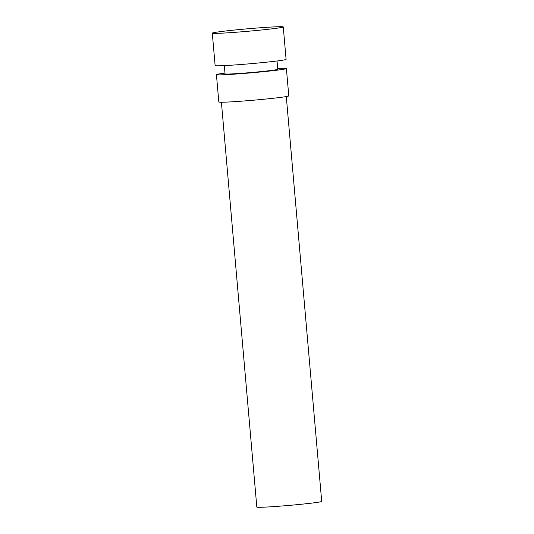 <?xml version="1.0" encoding="UTF-8"?>
<svg xmlns="http://www.w3.org/2000/svg" width="534" height="534" viewBox="0 0 534 534"><rect width="100%" height="100%" fill="white"/><g stroke="black" fill="none" stroke-linecap="round" stroke-linejoin="round"><path stroke-width="0.8" d="M221.403 102.234L256.821 507.08A32.567 1.135 -5 0 0 289.361 505.378A32.567 1.135 -5 0 0 321.708 501.406L286.291 96.561M224.981 73.085A35.111 1.228 -5 0 0 216.43 74.647L218.827 102.001A35.111 1.228 -5 0 0 253.91 100.165A35.111 1.228 -5 0 0 288.781 95.88L286.391 68.526A35.111 1.228 -5 0 0 277.7 68.472M216.43 74.647A35.111 1.228 -5 0 0 251.521 72.804A35.111 1.228 -5 0 0 286.391 68.526M224.327 65.602L225.048 73.892A26.46 0.921 -5 0 0 251.494 72.504A26.46 0.921 -5 0 0 277.773 69.28L277.046 60.989M212.292 33.141L215.129 65.569A35.624 1.242 -5 0 0 250.72 63.7A35.624 1.242 -5 0 0 286.097 59.361L283.26 26.934A35.624 1.242 -5 0 0 243.958 29.13A35.624 1.242 -5 0 0 212.292 33.141A35.624 1.242 -5 0 0 247.883 31.279A35.624 1.242 -5 0 0 283.26 26.934"/></g></svg>
